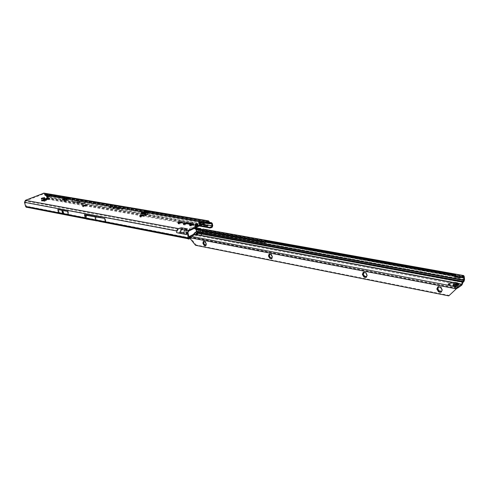 <?xml version="1.0" encoding="UTF-8"?>
<svg xmlns="http://www.w3.org/2000/svg" width="489" height="489" viewBox="0 0 489 489"><rect width="100%" height="100%" fill="white"/><g stroke="black" fill="none" stroke-linecap="round" stroke-linejoin="round"><path stroke-width="0.37" stroke-dasharray="2.44 1.83" d="M43.759 198.32L44.792 198.687L43.197 199.329L41.229 199.176L42.506 198.668L43.197 199.329L43.753 198.277M46.858 196.719L46.742 197.379L47.745 196.56L48.435 197.22L49.016 196.205L50.019 196.584L46.742 197.379L46.467 197.067L47.072 196.651M83.087 206.217L82.983 206.908L83.76 206.065L84.817 206.743L85.41 205.655L86.461 206.052L82.983 206.908L82.659 206.523L83.106 206.175M83.154 205.979L82.745 206.407L83.148 205.961M140.282 216.413L140.209 217.153L141.064 216.236L142.244 216.982L142.831 215.79L143.937 216.217L142.244 216.982L140.209 217.153L139.799 216.645L140.349 216.23M140.325 216.034L139.842 216.584L140.337 216.065M178.528 223.228L178.479 223.999L179.744 223.008L180.655 223.821L181.223 222.568L182.373 223.008L180.655 223.821L178.479 223.999L177.996 223.4L178.613 222.953M178.522 222.782L178.008 223.387L178.595 222.898M183.901 224.188L183.852 224.958L184.763 223.993L186.046 224.787L186.59 223.528L187.764 223.962L186.046 224.787L183.852 224.958L183.357 224.347L183.98 223.895M183.882 223.724L183.363 224.341L183.95 223.803M193.265 224.402L193.992 224.989L191.621 225.894L189.891 225.979L190.105 225.612L189.524 225.478L190.062 225.191M199.42 223.216L199.384 223.993L200.667 222.99L201.602 223.815L202.14 222.55L203.314 222.99L201.602 223.815L199.384 223.993L198.858 223.363L199.396 222.77L198.852 223.375L199.39 222.733M141.431 212.202L141.028 212.208L141.431 212.202M147.311 211.548L147.207 214.158L144.878 215.105L143.662 214.347L143.424 213.381M147.366 211.462L148.644 211.737L147.715 212.183L147.678 214.243L145.545 215.178L144.127 214.433L143.913 213.815L142.806 214.213L141.352 213.962L141.834 213.345M65.85 198.54L66.547 198.485L65.807 198.675L66.498 200.038L64.701 200.796L63.839 199.426L65.636 198.668L66.467 199.964L66.547 198.485L67.237 198.137M69.01 199.738L68.656 199.75L69.01 199.738M63.313 199.72L64.059 201.45L67.005 200.258L66.846 197.642M68.491 198.069L69.371 198.277L68.98 198.589L65.031 200.209L62.5 200.166L63.961 199.695L63.759 199.359L64.493 200.576L63.808 199.5L64.493 200.576L63.955 199.683L63.491 199.958L64.64 201.486L67.409 200.319L67.39 198.516M95.19 218.748L95.08 218.283L95.19 218.748M190.557 223.571L191.303 223.821L190.82 224.298L188.351 224.433L188.937 223.907M197.623 225.502L195.123 225.631L195.606 225.142L198.106 225.019L197.623 225.502M119.658 208.986L118.045 208.87L119.188 208.235L118.362 208.803L119.383 208.98L120.581 208.473L119.658 208.986M119.597 208.84L118.063 208.717L119.151 208.112L118.277 208.675L119.316 208.852L120.392 208.326L119.597 208.84M117.721 208.65L116.59 208.614L117.58 208.62L119.548 207.636L117.721 208.65M117.66 208.503L116.718 208.406L117.58 208.479L119.469 207.507L117.66 208.503M116.046 208.406L117.427 207.684L116.871 207.477L118.149 207.397L117.739 207.623L118.093 207.801L115.85 208.485L115.172 208.369L116.046 208.406L117.446 207.538L116.84 207.354L118.173 207.581L115.3 208.161L115.979 208.277M144.982 211.884L142.311 211.511L144.982 211.884L145.716 213.999L148.136 214.5L142.77 213.571L145.716 213.999M146.437 212.128L146.333 213.76L146.779 211.981M146.333 213.76L144.927 214.371L144.383 212.825M143.772 213.155L143.919 213.827L143.589 213.308M147.806 212.116L147.287 212.446L147.91 212.085L147.751 211.358M64.744 199.598L63.815 199.781M66.632 199.732L66.663 198.626L67.396 198.546L66.608 198.84M66.608 198.876L66.583 199.958L65.294 200.502L64.774 199.646M44.242 198.186L44.89 198.271L44.792 198.687L44.371 198.155M49.432 196.089L50.11 196.175L50.019 196.584L49.597 196.052M85.783 205.209L86.51 205.606L86.461 206.052L85.917 205.423M182.299 222.495L181.498 222.03L182.373 223.008L181.859 222.403M48.515 198.98L49.554 199.274L44.267 201.407L41.638 201.04L42.567 200.594M195.056 227.801L191.706 227.397L195.771 227.691M191.706 227.397L188.43 228.974L191.615 229.518M191.15 229.922L189.047 229.2M47.023 198.803L46.828 198.241L47.433 197.311L46.981 195.551L45.263 195.686L43.876 193.785L25.605 200.955L178.491 229.329L181.395 228.504L187.635 229.647L186.437 230.802L185.325 230.447L184.353 233.021L184.353 233.73L186.945 234.225L186.315 232.342L186.437 230.802L188.522 231.187M115.612 207.623L114.255 208.21L112.763 207.953L113.717 207.422L113.075 207.183L113.955 207.354L113.075 207.892L114.444 208.125L115.545 207.788L114.634 207.452L115.71 207.574L114.249 208.057L112.782 207.807L113.723 207.275L113.038 207.067L113.882 207.226L112.996 207.764L114.383 208.002L115.551 207.642L114.622 207.336L115.551 207.495M112.262 207.049L110.905 207.636L109.432 207.379L110.386 206.847L109.75 206.615L110.624 206.786L109.744 207.312L111.101 207.55L112.195 207.214L111.29 206.878L112.36 206.994L110.905 207.483L109.45 207.226L110.392 206.7L109.713 206.492L110.551 206.651L109.664 207.183L111.04 207.422L112.201 207.067L111.284 206.761L112.201 206.92M121.932 209.543L122.757 208.968L120.96 208.656L122.922 208.876L123.289 208.534L121.193 208.039L123.197 208.259L123.515 208.412L123.161 208.858L121.779 209.512M58.625 212.794L68.374 214.683M106.07 222.416L85.306 218.375M27.952 207.495L28.955 207.354L188.192 238.332L188.192 237.495L28.937 206.682L28.955 207.354L27.702 207.446M85.862 214.561L101.541 217.526L85.862 214.561L85.178 214.738L86.302 215.368L86.522 214.928M86.632 218.173L87.268 218.638L85.923 217.776L105.875 221.737L96.529 220.258L95.972 216.719M27.849 207.513L28.136 206.859L28.937 206.682L27.812 206.78L85.978 217.88M28.643 206.713L189.335 238.32L188.192 237.495L186.767 237.409L188.986 237.837M68.931 214.359L59.2 212.477L68.931 214.359L68.136 211.211L58.405 209.371L68.136 211.211M59.2 212.477L58.405 209.371M85.923 217.776L85.178 214.738M25.605 200.955L25.073 202.104L26.522 206.615L26.302 207.269M182.776 228.754L181.737 229.781L180.093 232.923L177.544 232.44L177.403 230.667L25.073 202.104M87.427 218.626L96.877 220.46L87.048 218.412L86.302 215.368L105.288 218.546L106.027 221.67M105.288 218.546L101.541 217.526M46.981 195.551L210.765 223.638M211.437 223.552L208.381 223.063L207.25 223.473L207.678 223.644M73.142 201.413L85.251 203.516L73.142 201.413L72.714 199.683L84.823 201.755L72.714 199.683M142.311 211.511L142.764 213.54L47.983 197.091L47.531 195.331L46.895 194.689L45.379 195.025L43.992 193.131M189.029 238.076L188.968 238.944L188.192 238.332L187.055 238.491L27.904 207.458M186.236 229.39L185.325 230.447L178.491 229.329L177.403 230.667M47.042 197.849L47.549 198.259L47.983 197.091M47.531 195.331L147.684 212.458L148.13 214.475L142.77 213.571M142.195 213.797L147.537 214.726L142.195 213.797L142.103 213.393M142.067 213.241L141.749 211.804L147.091 212.721L141.749 211.804M147.537 214.726L147.091 212.721M212.733 225.686L208.277 224.909L207.776 226.37L206.523 227.312M84.249 201.939L84.701 203.797L84.389 203.766L47.433 197.311M47.042 198.925L47.299 198.424M46.913 198.552L189.653 223.681M190.044 223.748L200.215 225.539M47.843 199.249L84.371 205.71M84.976 205.814L141.498 215.814M142.391 215.967L179.683 222.562M180.783 222.758L185.044 223.51M186.175 223.711L191.205 224.604M192.678 225.625L192.513 224.848L199.225 226.022M28.136 206.859L26.522 206.615M27.36 206.859L27.109 207.489M189.591 229.347L191.56 229.585M193.344 227.538L195.313 227.776M192.672 227.458L195.239 227.764M83.919 201.859L72.445 199.891M84.389 203.766L72.91 201.768M148.13 214.475L208.277 224.909M147.678 212.428L212.305 223.51M121.798 209.365L122.776 208.815L120.979 208.51L122.886 208.754L123.295 208.387L121.211 207.886L123.136 208.137L123.442 208.283L123.1 208.711L121.902 209.384M104.872 221.694L87.268 218.638M63.937 213.644L63.148 210.514M63.301 213.522L62.513 210.392M66.969 198.406L67.189 198.063M65.294 200.502L64.102 198.638M66.583 199.958L66.021 199.078M147.715 212.183L147.244 211.682M147.287 213.656L147.489 212.666L145.484 213.546L144.915 214.695L147.134 214.005L147.287 212.44L147.709 212.269L146.388 212.556M144.396 213.424L143.43 213.846L143.9 213.938L145.227 213.565M144.927 214.371L145.374 212.593M145.551 213.497L147.507 212.642L145.312 213.62L145.062 214.622L144.365 213.73L144.915 214.695M203.222 222.483L202.801 222.348M187.69 223.449L187.293 223.32M85.086 206.248L84.994 205.881L85.086 206.248M48.704 196.333L143.509 212.599M49.438 195.838L49.951 196.107L49.505 195.979M41.62 198.821L41.498 199.488L41.913 199.102M44.212 197.935L44.731 198.204L44.267 198.063M195.276 225.056L195.331 225.845L195.087 225.515L196.505 224.916L196.505 224.317L197.373 224.139L196.444 224.317L196.492 224.842L197.599 224.751L198.008 225.288L197.843 224.818L197.146 225.154L197.153 225.698L197 224.922L197.721 224.573L198.008 225.288L197.654 225.508L195.331 225.845L195.239 225.05M194.769 224.995C197.049 224.164 198.577 224.09 199.347 224.763L198.467 225.649C196.181 226.48 194.646 226.56 193.876 225.881L194.769 224.995M194.775 225.019C197.055 224.194 198.583 224.115 199.353 224.793L198.473 225.673C196.382 226.462 194.867 226.578 193.925 226.016L194.775 225.019M197.085 225.233L195.472 225.979L197.544 225.82L197.843 225.405L197.085 225.233L196.865 224.463L195.991 224.708L196.156 225.478M195.392 224.427L196.003 224.286L196.144 224.958L195.117 225.496L195.386 225.747L195.368 225.074M196.505 225.026L195.893 225.099M197.519 224.133L197.483 224.854L197.348 224.176L197.917 224.268M197.495 225.845L197.293 224.952L195.423 225.117L195.948 224.659L195.808 225.643L195.679 224.854L195.343 225.197L196.419 225.264L196.596 226.052M195.472 225.979L195.343 225.197L195.472 225.979M196.45 224.084L197.299 224.029L196.444 224.335L197.379 224.139L197.464 224.708L195.429 225.27L195.313 224.689L195.398 225.362M196.505 224.916L197.55 224.751L197.415 224.231M197 224.922L197.146 225.606L197.898 225.27L197.733 224.567L197.061 224.879M197.055 225.056L197.825 224.72L197.055 225.056M205.166 244.72L204.799 245.075M203.852 241.474L204.072 241.126L205.771 242.526L206.187 244.176M205.264 241.395L204.769 241.639L205.386 241.377L206.651 243.907L206.248 244.017L206.309 245.344L205.948 245.197M270.943 257.679L270.545 258.064M269.549 254.164L269.83 253.803L270.863 254.524M270.937 254.537L271.988 255.71L272.269 257.006L272.587 256.841L272.153 257.257L272.275 258.351L271.908 258.265M270.973 254.518L271.358 254.097L272.587 256.841M365.142 276.242L364.727 276.652M363.663 272.349L364.03 271.963L365.307 272.789M365.424 272.758L365.906 272.324L367.477 275.313L366.982 275.307M439.825 290.967L439.409 291.383M438.291 286.774L438.731 286.365L440.234 287.263M440.363 287.208L440.901 286.78L442.637 289.983L442.154 290.001M197.495 234.72L198.039 235.056L197.519 233.65M456.329 285.79L455.595 287.324L457.527 286.23L458.908 285.026L457.967 284.684M194.659 228.559L195.838 228.375L196.01 227.813L200.282 229.164L200.472 230.099L198.754 229.964M198.289 229.897L198.736 229.977M198.834 230.246L464.416 278.363M198.277 230.148L198.675 230.093M462.294 284.421L200.893 235.594L201.492 234.145L200.777 235.57L201.492 234.145L462.973 282.495M193.583 234.072L194.005 234.598L193.644 234.916L190.093 236.652L189.976 236.089M189.701 236.242L189.818 236.817L190.093 236.652M454.959 282.434L456.188 283.534L452.979 285.741M193.62 233.999L194.157 234.335L194.854 233.485L194.316 233.149M194.005 234.598L196.181 234.714M195.661 235.007L195.991 235.056M189.206 237.214L189.793 236.884L457.515 288.009M196.554 231.285L200.771 231.584L200.582 230.649M196.511 231.493L197.049 231.56M196.376 231.089L196.92 231.273M195.838 228.375L196.272 228.1L196.168 228.528M195.967 228.51L200.227 229.555M196.187 231.762L196.346 232.202L196.902 231.731M196.181 228.607L196.621 230.771L196.315 230.918M196.01 229.408L195.875 228.754M199.304 230.032L199.341 230.337M196.01 227.813L195.808 228.363M195.637 227.74L195.423 228.259M199.31 230.331L464.312 278.229L199.329 230.331M199.28 230.074L464.281 277.893M198.345 230.16L198.809 230.24M464.006 281.371L196.346 232.202L195.435 232.886L195.282 232.464M196.242 231.688L196.468 232.092M196.48 231.493L196.865 231.737M195.484 228.259L195.459 227.752M200.447 229.469L199.439 229.292L199.738 229.751M456.005 283.504L458.59 283.987L456.188 283.534L456.292 284.537L455.87 284.647L454.752 283.522L453.01 286.835L452.9 285.827M448.492 284.097L451.329 282.99L448.431 284.305M448.535 284.506L450.607 284.916L448.193 284.329M458.774 284.042L458.878 285.02L456.261 284.531L454.605 285.472L452.979 286.829L455.595 287.324L455.485 286.316M452.979 286.829L452.869 285.82M453.535 286.438L453.425 285.429M455.705 284.916L455.601 283.913M456.261 284.531L456.151 283.528M458.908 285.026L458.804 284.023M458.358 285.417L458.248 284.409M456.182 286.945L456.072 285.931M455.626 287.33L455.516 286.322M197.318 234.854L197.477 235.637L195.557 235.588L195.722 235.307L193.644 234.916M461.757 285.221L197.477 235.637L198.039 235.056L200.814 235.472M194.909 232.74L195.337 233.008L194.854 233.485M201.352 234.176L463.071 282.324M194.97 232.691L195.349 232.99M202.409 229.757L202.807 229.011M464.214 276.432L202.807 229.506M202.746 229.867L202.935 230.643L202.825 229.897L463.383 276.652M195.3 228.284L199.439 229.292L197.409 230.111M454.77 276.707L455.919 276.016L454.66 275.723M202.055 231.059L202.935 230.643M195.545 245.282L196.156 244.977L189.842 237.153M456.793 288.382L189.958 237.306L189.347 237.605M449.36 295.454L196.156 244.977M203.516 242.709L203.907 242.593M269.097 255.509L269.58 255.368M363.003 273.84L363.657 273.663M366.848 275.393L366.799 276.982L366.432 276.97M437.447 288.376L438.254 288.162M441.873 290.069L441.769 291.75L441.408 291.792M201.101 235.392L201.664 234.035M366.383 273.143L366.053 273.345L366.658 274.274M43.203 197.733L43.289 198.069L43.203 197.733M48.423 195.637L48.509 195.973L48.423 195.637M192.807 224.61L192.966 225.386M192.507 224.793L192.666 225.576M144.762 215.062L145.233 215.154M142.641 213.485L142.806 214.213M148.387 211.144L148.497 211.651L208.033 221.761M63.662 199.457L64.45 200.649M68.044 197.99L43.503 193.827M65.557 198.601L63.759 199.359M147.042 211.407L69.212 198.192L69.108 197.776M61.003 213.4L65.471 214.268M96.877 220.46L103.546 221.456M187.055 237.654L27.885 206.786M105.875 221.737L186.767 237.409M26.192 206.303L27.616 206.578M180.093 232.923L184.353 233.73M187.91 232.642L186.315 232.342M209.873 223.308L46.669 195.349M145.233 213.033L145.441 213.95M144.952 211.884L145.41 213.944M145.257 211.933L145.459 212.856M145.288 211.939L145.74 214.005M85.251 203.516L84.823 201.755M78.002 202.403L77.574 200.661M79.78 202.715L79.346 200.967M72.146 199.867L72.598 201.688M45.177 194.824L209.799 222.953M209.634 222.122L45.006 194.151M44.627 195.044L144.493 212.153M145.85 212.385L206.083 222.709M44.456 194.371L67.299 198.265M67.8 198.351L145.691 211.621M146.639 211.78L207.305 222.116M209.909 223.155L45.489 195.019M45.599 195.667L207.25 223.473M209.714 222.501L46.559 194.708M202.709 224.335L84.701 203.797M47.549 198.259L207.776 226.37M47.299 197.684L201.969 224.696M46.828 198.241L47.078 198.815M180.27 232.251L184.353 233.021M191.78 229.384L188.43 228.974M76.969 200.814L77.439 202.709M78.796 201.132L79.267 203.027M144.86 214.176L144.42 212.183M144.836 214.176L144.389 212.177M145.117 214.225L144.677 212.226M145.147 214.225L144.701 212.232M64.872 199.549L65.031 200.209M63.601 199.769L63.766 200.423M68.821 197.935L68.98 198.589M62.433 199.567L62.598 200.221M67.665 199.744L67.268 199.683M67.409 200.319L67.005 200.258M64.64 201.486L64.242 201.425M64.163 201.193L63.759 201.132M66.498 200.038L64.701 200.796M141.193 213.235L141.352 213.962M143.473 214.048L143.937 214.139M143.662 214.347L144.127 214.433M145.086 215.081L145.557 215.172M147.207 214.158L147.678 214.243M147.507 213.51L147.971 213.601M145.178 214.86L147.134 214.005M41.473 200.398L41.638 201.04M41.571 200.417L41.706 200.942M43.79 200.814L43.955 201.462M44.102 200.759L44.267 201.407M49.389 198.626L49.554 199.274M49.462 198.583L49.615 199.176M199.005 222.691L199.09 223.1M199.842 223.106L199.928 223.516M200.924 223.021L201.003 223.436M201.786 222.85L201.859 223.216M205.074 223.192L201.853 222.691M202.605 222.403L202.691 222.819M202.758 221.633L202.947 222.495M202.617 221.774L202.703 222.183M200.099 221.975L200.178 222.385M189.653 224.793L189.811 225.57M189.799 224.793L189.958 225.57M189.946 224.836L190.105 225.612M190.013 225.295L190.111 225.771M189.891 225.288L190.007 225.839M190.563 225.191L190.728 225.967M190.71 225.129L190.869 225.912M190.961 225.081L191.12 225.857M191.205 225.056L191.364 225.839M191.395 225.074L191.554 225.857M191.462 225.117L191.621 225.894M192.617 224.702L192.776 225.478M193.045 224.537L193.204 225.319M193.216 224.518L193.375 225.295M193.601 224.414L193.699 224.897M193.461 224.463L193.552 224.897M193.332 224.494L193.406 224.861M193.241 223.919L193.399 224.696M193.344 223.858L193.503 224.634M183.503 223.669L183.589 224.072M184.304 224.084L184.39 224.488M185.368 223.999L185.453 224.408M187.055 223.381L187.14 223.791M187.244 222.617L187.415 223.473M187.098 222.758L187.183 223.161M184.61 222.953L184.695 223.357M178.143 222.715L178.228 223.118M178.925 223.125L179.011 223.534M179.983 223.045L180.068 223.449M180.838 222.862L180.912 223.235M181.663 222.434L181.749 222.837M181.859 221.67L182.024 222.526M181.719 221.81L181.798 222.214M139.946 215.942L140.031 216.327M140.624 216.321L140.71 216.706M141.614 216.236L141.7 216.621M143.246 215.661L143.332 216.052M143.369 215.081L143.454 215.466M82.812 205.808L82.898 206.162M83.344 206.138L83.43 206.499M84.236 206.058L84.322 206.419M85.789 205.539L85.881 205.893M86.009 205.019L86.095 205.374M46.626 196.358L46.712 196.694M47.066 196.657L47.158 196.994M48.607 196.401L48.692 196.743M49.377 196.095L49.462 196.431M49.64 195.624L49.725 195.961M41.388 198.461L41.473 198.797M43.368 198.51L43.454 198.846M44.144 198.198L44.23 198.534M44.413 197.721L44.505 198.057M195.056 224.757L195.319 225.484L195.154 224.738M195.948 224.659L196.798 224.427L196.865 225.288M195.783 224.812L195.343 225.197L195.563 225.918M195.441 225.417L195.343 224.677M195.184 225.423C198.296 224.579 199.298 224.757 198.192 225.955C195.068 226.792 194.066 226.615 195.184 225.423M196.554 225.013L196.688 225.68L196.712 224.977M195.655 225.105L195.783 225.747L196.737 225.735M197.764 224.543L198.057 224.928L197.697 224.873M197.617 225.557L197.44 224.775L197.654 225.362M197.843 225.405L197.373 224.689M197.477 225.374L197.446 224.543M196.346 225.178L197.25 224.971M196.731 225.985L196.486 225.117M196.077 225.203L196.144 226.089M197.507 224.622L197.758 225.496M196.333 225.466L196.138 224.64L195.741 224.763M196.101 226.034L196.04 225.148M197.556 225.759L197.33 224.94L197.477 225.704M197.544 225.82L197.33 224.94L197.58 225.777M197.318 225.875L197.214 224.977M195.631 226.01L195.447 225.117M195.49 226.004L195.423 225.117M197.03 225.233L196.878 224.414L197.183 225.252M197.177 225.264L196.822 224.42M195.618 225.099L195.741 225.814M197.764 225.258L197.538 224.555L197.923 225.166M195.991 224.249L196.168 224.989M196.352 224.977L196.407 224.17M197.269 224.145L197.403 224.787L197.409 224.262M197.935 224.341L198.057 224.928L197.458 224.842M197.501 224.891L197.33 224.145M196.126 224.647L196.78 224.427M197.904 225.264L197.733 224.567M204.054 241.548L204.378 241.383M205.453 242.22L205.777 242.061M269.849 254.268L270.172 254.084M271.462 255.013L271.792 254.836M364.109 272.483L364.439 272.281M438.871 286.939L439.195 286.713M441.102 287.887L441.433 287.66M457.747 286.065L457.643 285.056M454.085 282.801L458.272 283.583M464.538 279.574L200.771 231.584M195.869 228.718L196.175 228.571M200.282 229.164L201.541 229.39M200.472 230.099L464.342 277.648M194.805 228.479L194.738 228.021M453.975 284.378L456.561 284.867M454.978 283.675L457.05 284.066M455.424 282.746L458.01 283.229M455.565 284.439L456.628 284.635M457.814 284.861L458.144 284.922M453.621 285.796L456.206 286.285M454.018 285.918L453.908 284.91M454.147 285.79L454.036 284.787M454.605 285.472L454.495 284.464M454.819 285.356L454.715 284.353M457.875 285.937L457.765 284.928M457.288 286.389L457.178 285.38M457.074 286.499L456.964 285.49M458.077 283.32L454.293 282.611M195.105 233.296L194.561 232.96M202.495 229.964L463.162 276.78M454.825 276.676L454.758 275.637M455.791 275.056L455.858 276.089M455.742 275.912L455.693 275.111M202.208 230.074L202.324 230.881M203.002 229.702L203.112 230.478M437.551 288.357L437.875 288.131M439.379 291.426L439.703 291.199M441.488 291.322L441.818 291.096M441.885 289.201L442.215 288.975M363.027 273.834L363.358 273.632M364.702 276.682L365.032 276.474M366.505 276.554L366.836 276.352M366.774 274.567L367.105 274.36M270.79 254.427L271.095 254.262M269.036 255.515L269.36 255.337M270.527 258.088L270.851 257.905M271.976 257.935L272.306 257.758M272.098 256.114L272.428 255.936M204.848 241.694L205.166 241.535M203.412 242.727L203.73 242.568M204.775 245.105L205.093 244.94M206.003 244.946L206.327 244.781M206.205 244.084L206.529 243.919M206.04 243.241L206.364 243.076M141.51 212.098L141.028 212.208M144.878 215.105L145.343 215.197M69.09 199.646L68.656 199.75M63.246 212.226L63.087 211.859M94.982 218.363L95.147 218.736M188.192 223.656L188.351 224.433M194.964 224.848L195.123 225.631M78.643 201.908L78.497 201.56M143.772 213.125L143.931 213.852M148.479 211.01L148.644 211.737M86.131 218.846L99.09 221.37M211.486 223.552L46.779 195.343M208.418 221.7L43.876 193.785M210.013 223.198L45.379 195.025M200.826 222.464L144.408 212.752M48.411 196.223L45.263 195.686M209.689 222.403L46.895 194.689M46.797 198.442L46.962 198.821M28.845 207.367L27.415 207.336M197.947 224.237L198.106 225.019M191.144 223.045L191.303 223.821M87.183 218.607L86.15 218.021M69.212 197.629L69.371 198.277M62.335 199.512L62.5 200.166M66.962 198.357L66.92 197.911M64.456 201.511L64.059 201.45M140.966 213.106L141.132 213.834M41.437 200.38L41.602 201.022M49.487 198.552L49.652 199.194M198.699 222.623L198.852 223.375M199.109 223.143L199.249 223.846M201.786 222.825L201.884 223.296M203.173 222.159L203.326 222.911M200.087 221.957L200.184 222.428M189.359 224.702L189.524 225.478M189.732 225.203L189.891 225.979M193.833 224.213L193.992 224.989M193.461 223.717L193.62 224.494M183.21 223.601L183.357 224.347M183.583 224.121L183.73 224.824M187.623 223.137L187.782 223.883M184.604 222.935L184.701 223.394M177.849 222.648L177.996 223.4M178.21 223.167L178.357 223.864M180.838 222.843L180.93 223.302M182.232 222.189L182.385 222.929M139.683 215.887L139.842 216.584M139.958 216.364L140.111 217.037M143.803 215.423L143.955 216.126M143.522 214.946L143.668 215.618M143.173 215.301L143.919 215.728M82.592 205.765L82.745 206.407M82.745 206.193L82.904 206.829M86.327 205.313L86.486 205.961M86.162 204.891L86.321 205.527M85.875 205.252L86.51 205.606M46.431 196.327L46.583 196.926M46.516 196.706L46.675 197.311M49.89 195.887L50.043 196.486M49.799 195.502L49.951 196.107M49.585 195.881L50.11 196.175M46.84 196.492L46.467 197.067M41.192 198.424L41.351 199.029M41.272 198.815L41.431 199.42M44.664 197.99L44.817 198.589M44.578 197.599L44.731 198.204M44.407 198.008L44.89 198.271M41.614 198.583L41.229 199.176M195.319 225.484L194.952 225.013M199.353 224.903L198.332 225.936C196.45 226.707 194.983 226.737 193.925 226.016M197.171 225.307L197.281 224.555M197.287 233.4L197.825 233.736M198.375 229.964L198.864 229.726M196.291 228.076L196.01 228.497M198.736 230.722L199.243 230.478M195.545 228.271L200.533 229.463M454.752 283.522L457.319 284.005M456.078 283.559L458.664 284.042M455.87 284.647L456.585 284.781M457.71 284.989L458.456 285.13M195.398 234.812L195.557 235.588M202.654 229.842L463.468 276.64M455.852 274.977L455.919 276.016M203.112 230.496L203.002 229.689M440.161 287.141L440.607 286.835M437.82 286.841L438.437 286.413M437.062 288.541L437.582 288.186M439.159 291.627L439.599 291.322M441.157 292.178L441.769 291.75M442.123 290.344L442.637 289.983M365.204 272.648L365.674 272.361M363.174 272.385L363.798 271.994M362.642 273.968L363.125 273.669M364.458 276.902L364.922 276.615M366.175 277.373L366.799 276.982M366.976 275.631L367.477 275.313M270.71 254.384L271.199 254.115M269.048 254.164L269.671 253.822M268.742 255.613L269.201 255.362M270.258 258.32L270.747 258.051M271.658 258.693L272.275 258.351M272.275 257.08L272.746 256.817M203.338 241.444L203.95 241.138M203.161 242.807L203.613 242.581M204.5 245.337L204.995 245.087M205.698 245.655L206.309 245.344M206.199 244.531L206.315 243.901M206.199 244.133L206.651 243.907"/><path stroke-width="0.73" d="M41.846 198.754L42.989 198.369L42.378 198.076L41.651 198.754L41.357 198.302L44.578 197.599L44.199 197.947L44.664 197.99L43.368 198.51L41.687 198.607M44.267 198.063L43.368 197.831L42.989 198.369L44.242 198.186M47.072 196.651L48.209 196.272L47.61 195.979L46.895 196.639L46.589 196.205L49.799 195.502L49.401 195.753L49.89 195.887L48.607 196.401L46.926 196.505M49.505 195.979L48.478 195.863L48.209 196.272L49.432 196.089M83.106 206.175L84.426 205.692L83.827 205.392L83.154 205.979M83.674 205.398L86.162 204.891L85.807 205.264L86.327 205.313L82.745 206.193L83.106 205.82L82.592 205.765L83.674 205.398M85.917 205.423L84.866 205.136L84.426 205.692L85.997 205.502L85.771 205.16M140.349 216.23L141.559 215.796L140.979 215.478L140.325 216.034L140.239 215.649L141.205 215.129L143.522 214.946L143.198 215.349L143.803 215.423L139.958 216.364L140.349 216.077L139.683 215.887L140.239 215.649M143.369 215.563L142.097 215.197L141.559 215.796L143.418 215.6M178.613 222.953L179.75 222.55L179.188 222.226L178.522 222.782M179.023 222.238L181.859 221.67L181.492 221.988L182.232 222.189L180.838 222.843L178.21 223.167L178.509 222.739L177.849 222.648L179.023 222.238M180.178 222.202L179.75 222.55L181.798 222.354L180.716 221.902L180.178 222.202L180.093 221.798M183.98 223.895L185.111 223.497L184.549 223.167L183.882 223.724M184.39 223.186L184.75 222.795L187.244 222.617L186.877 222.935L187.623 223.137L186.23 223.797L183.583 224.121L183.876 223.693L183.21 223.601L184.39 223.186M187.165 223.29L185.722 222.874L185.111 223.497L187.183 223.308L186.877 222.935M190.062 225.191L193.265 224.402M190.478 224.262L193.461 223.717L193.247 224.084L193.833 224.213L191.462 225.117L189.732 225.203L189.946 224.836L189.359 224.702L190.478 224.262M199.481 222.88L198.699 222.623L200.227 221.817L202.758 221.633L202.385 221.933L203.173 222.159L200.924 223.021L199.109 223.143L200.582 222.519L200.044 222.189L199.39 222.733M202.788 222.379L201.59 221.865L200.582 222.519L202.733 222.336L202.385 221.933M67.39 198.516L67.091 197.477L69.053 197.538L68.821 197.935L64.872 199.549L63.601 199.769L62.586 199.323L63.179 199.176L63.313 199.72M67.237 198.137L68.491 198.069M188.681 223.18L188.192 223.656L190.661 223.528L191.144 223.045L188.681 223.18M195.447 224.365L194.964 224.848L197.464 224.72L197.947 224.237L195.447 224.365M43.79 200.814L41.437 200.38L46.816 198.173L49.487 198.552L43.79 200.814M144.383 212.825L146.437 212.128M143.424 213.381L141.193 213.235L141.339 212.77L145.465 210.924L148.338 210.93L147.311 211.548M66.608 198.84L65.392 198.094L64.102 198.638L64.744 199.598M27.952 207.495L26.302 207.269L25.63 206.529L24.505 202.33L25.434 200.319L43.992 193.131L208.552 220.875M181.333 227.74L178.43 228.565L176.535 230.918L176.67 232.685L179.481 233.222L181.303 229.408L182.733 227.996L181.333 227.74M187.366 228.846L185.954 228.589L184.695 230.032L183.723 232.611L183.723 234.029L186.584 234.573L185.948 232.691L186.162 229.995L187.366 228.846M210.129 223.192L208.583 220.881L207.88 220.985L188.357 230.398L187.287 232.941L188.369 238.137L189.072 239.035L189.329 238.216L187.91 232.642L188.522 231.187L208.033 221.761L209.041 222.416L209.481 223.803L211.615 223.614L212.25 227.232L212.733 225.686L212.305 223.51L211.645 222.733L209.909 223.155M144.86 212.617L143.772 213.155M64.193 198.754L63.179 199.176L63.815 199.781M42.567 200.594L46.981 198.815L48.515 198.98M141.834 213.345L145.624 211.651L147.366 211.462M188.937 223.907L190.557 223.571M57.794 209.53L58.625 212.794L63.368 213.968L68.374 214.683L67.543 211.382L57.794 209.53L67.543 211.382M84.432 214.592L85.306 218.375L86.492 219.054L85.557 215.215L104.603 218.412L84.432 214.592L85.557 215.215M86.492 219.054L106.07 222.416L105.465 222.037L104.603 218.412M86.131 218.846L27.677 207.446L27.048 206.804L61.003 213.4M187.055 238.491L186.15 237.709L188.369 238.137M205.074 223.192L209.481 223.803M212.14 225.973L207.684 225.203L206.266 226.603L206.523 227.312L199.225 226.022M189.653 223.681L190.044 223.748M200.215 225.539L209.616 227.428L211.847 226.67M47.17 199.133L47.843 199.249M84.371 205.71L84.976 205.814M141.498 215.814L142.391 215.967M179.683 222.562L180.783 222.764M185.044 223.51L186.175 223.717M191.205 224.604L192.513 224.836M189.329 238.216L189.072 239.035M189.145 239.133L189.335 238.32M212.25 227.232L210.056 228.021L206.523 227.312M210.056 228.021L209.616 227.428M210.832 227.232L211.254 227.795M96.04 220.918L95.104 217.03M63.466 199.75L63.552 199.359M66.021 199.078L65.392 198.094M199.5 222.911L199.42 223.216M183.962 223.846L183.901 224.188M178.589 222.892L178.528 223.228M181.859 222.403L181.492 222.03M140.343 216.095L140.282 216.413M197.061 224.879L197.764 224.543M197.874 224.2L195.411 224.42L195.19 225.038L197 224.897M205.545 244.775L204.096 245.325L204.964 245.784L205.716 245.643L205.563 244.751L205.166 244.72M205.948 245.197L205.563 244.751M206.187 244.176L205.716 245.643L206.138 243.87L204.94 241.774L203.32 241.456L204.989 241.817M271.395 257.74L269.775 258.314L271.664 258.693L271.395 257.74M271.908 258.265L270.943 257.679M270.894 254.506L269.036 254.164L270.924 254.531L272.245 256.798L271.658 258.693L272.251 256.859M365.729 276.309L363.84 276.927L365.045 277.507L366.151 277.385L365.729 276.309M366.432 276.97L365.142 276.242M365.393 272.734L363.193 272.373L365.424 272.758M366.756 274.494L366.976 275.631L366.151 277.385L366.988 275.331L366.023 273.308M440.534 291.034L438.425 291.688L439.8 292.324L441.096 292.214L440.534 291.034M441.408 291.792L440.577 291.004L439.825 290.967M438.15 286.762L440.546 287.33L442.16 290.038L440.546 287.33L437.869 286.811L436.818 288.993L438.425 291.688L438.761 289.971L436.818 288.993L438.327 288.058L437.82 286.841L438.15 286.762M191.266 236.419L457.533 287.019L456.176 288.816L189.347 237.605L189.249 236.535L191.266 236.419L195.245 234.469L195.398 234.812L197.318 234.854L197.079 233.32L195.643 234.372L195.661 235.007M452.979 285.741L455.516 286.322L458.774 284.042M198.675 230.093L198.736 230.722L198.277 230.148M193.491 234.286L195.245 234.469L193.363 234.433L194.646 232.886L201.59 233.925L200.985 235.374L201.664 234.035M459.458 277.825L459.397 276.786L454.819 275.961L454.88 276.994L460.076 277.813L462.123 277.373L462.062 276.334L463.676 275.545L464.214 276.432L464.538 279.574L464.006 281.371L463.071 282.324L461.757 285.221L457.79 287.96L457.686 286.945L458.065 286.737L458.175 287.746M193.363 234.433L189.249 236.535M448.45 283.968L451.316 282.856L448.401 284.243L450.412 284.861L448.566 284.512L448.168 284.262L448.492 284.097M462.123 277.373L463.603 276.86L463.798 280.448L462.466 282.086L461.653 284.213L458.065 286.737M195.991 235.056L196.181 234.714L195.356 234.323M196.01 229.408L196.554 231.285L196.083 231.859L200.056 232.22L463.798 280.448L464.006 281.371M202.58 229.604L200.936 229.683L200.582 229.475L200.869 228.699L201.541 229.39M195.967 227.807L195.637 227.74M200.869 228.699L195.349 227.782L194.555 228.167L194.683 228.705L197.409 230.111L200.582 229.475M194.646 232.886L196.083 231.859M463.927 280.001L200.166 231.878L199.17 232.911L196.431 232.972M457.967 284.684L457.331 284.005L456.329 285.79M452.9 285.827L453.407 284.152L454.959 282.434L457.515 282.911M455.485 286.316L455.992 284.635L457.545 282.911L458.578 283.981M457.79 287.96L456.793 288.382L448.743 295.888L195.545 245.282L189.347 237.605M196.181 234.714L197.519 233.65M202.397 229.769L200.227 229.555M196.376 231.089L200.166 231.878L199.738 229.751M202.495 229.964L202.134 229.897L202.489 229.714M202.22 229.885L202.746 229.867M463.383 276.652L463.321 275.613L202.715 229.096L202.819 229.836L202.807 229.011L463.658 275.545M200.447 229.469L200.331 228.669L197.409 229.329L194.616 228.222M454.819 275.961L455.681 274.879L267.025 241.095L267.128 241.957L264.916 242.581L264.812 241.713L267.025 241.095M454.66 275.723L267.128 241.957M264.916 242.581L202.116 231.199L202 230.392L264.812 241.713M202 230.392L202.819 229.836M462.062 276.334L459.397 276.786M456.384 288.369L457.007 288.253M448.743 295.888L456.793 288.382M203.907 242.593L203.852 241.474M204.799 245.075L203.516 242.709M269.58 255.368L269.549 254.164M270.545 258.064L269.097 255.509M363.657 273.663L363.663 272.349M364.727 276.652L363.003 273.84M438.254 288.162L438.291 286.774M439.409 291.383L437.447 288.376M202.898 243.235L204.096 245.325L204.408 243.999L202.898 243.235L204.041 242.189L203.32 241.456L202.898 243.235M268.467 256.059L269.775 258.314L270.093 256.884L268.467 256.059L269.751 254.94L269.036 254.164L268.467 256.059M362.367 274.427L363.84 276.927L364.177 275.338L362.367 274.427L363.871 273.21L363.174 272.385L362.367 274.427M441.096 292.214L442.16 290.038L441.096 292.214M201.12 235.343L197.495 234.72M41.712 198.216L41.803 198.552M46.944 196.12L47.03 196.456M84.676 205.019L84.762 205.38M83.124 205.545L83.216 205.9M141.865 215.074L141.951 215.46M178.418 222.403L178.485 222.715M185.459 222.739L185.545 223.143M183.778 223.351L183.84 223.662M190.582 224.219L190.741 224.989M191.731 223.803L191.89 224.579M189.983 224.402L190.142 225.178M200.948 221.755L201.034 222.165M199.267 222.373L199.329 222.684M43.338 193.198L67.879 197.342L68.044 197.99M147.042 211.407L146.883 210.686L69.108 197.776M66.846 197.642L65.838 198.063M25.434 200.319L178.43 228.565M182.733 227.996L185.954 228.589M186.162 229.995L188.357 230.398M207.88 220.985L148.387 211.144M147.751 211.358L146.651 211.835M105.465 222.037L186.15 237.709M185.948 232.691L187.287 232.941M179.481 233.222L183.723 234.029M24.505 202.33L176.535 230.918M25.63 206.529L27.048 206.804M65.471 214.268L85.3 218.118M210.765 223.638L211.713 223.803M144.493 212.153L145.85 212.385M206.083 222.709L209.206 223.241M67.299 198.265L67.8 198.351M145.691 211.621L146.639 211.78M207.305 222.116L209.041 222.416M211.285 222.77L209.714 222.501M207.684 225.203L202.709 224.335M201.969 224.696L207.525 225.661M179.836 231.878L183.723 232.611M181.303 229.408L184.695 230.032M61.883 210.557L62.714 213.834M61.914 210.563L62.745 213.846M62.537 210.68L63.368 213.968M62.574 210.686L63.405 213.968M145.465 210.924L145.624 211.651M141.339 212.77L141.455 213.277M47.127 198.118L47.292 198.766M46.816 198.173L47.054 199.023M202.024 221.67L202.11 222.079M193.393 224.121L193.461 224.463M193.247 224.084L193.332 224.494M193.192 224.011L193.296 224.5M192.623 223.73L192.782 224.506M192.477 223.785L192.635 224.561M192.232 223.84L192.391 224.616M191.981 223.858L192.14 224.634M191.792 223.84L191.951 224.616M190.679 224.066L190.838 224.842M190.686 224.121L190.844 224.897M190.386 224.31L190.545 225.081M190.154 224.378L190.313 225.154M186.523 222.654L186.609 223.057M181.144 221.713L181.23 222.116M142.855 214.995L142.941 215.38M85.563 204.94L85.654 205.301M49.242 195.557L49.334 195.893M47.714 195.808L47.8 196.144M44.022 197.654L44.114 197.99M42.488 197.904L42.574 198.241M195.979 224.249L196.407 224.139M195.148 224.738L195.276 225.056M197.006 224.83L196.651 224.873M195.649 224.952L195.313 224.964M196.45 224.078L197.391 224.127M195.985 224.249L195.392 224.427M197.318 234.854L454.085 282.801M458.272 283.583L461.653 284.213M463.071 282.324L462.863 281.407L199.17 232.911M457.05 284.066L457.563 284.164M453.407 284.152L455.992 284.635M453.052 285.564L455.638 286.053M456.628 284.635L457.814 284.861M462.294 284.421L458.077 283.32M454.293 282.611L201.101 235.392M201.7 233.944L462.466 282.086L462.973 282.495M202.532 229.653L202.018 229.903M201.67 229.439L201.065 229.732M463.162 276.78L463.603 276.86M199.176 229.121L199.292 229.922M197.409 229.329L197.525 230.13M197.177 229.292L197.293 230.081M197.098 229.268L197.208 230.05M454.788 276.939L454.721 275.9M266.701 242.006L266.597 241.144M265.655 242.458L265.551 241.59M265.075 242.575L264.971 241.707M201.951 230.337L202.067 231.144M460.076 277.813L460.015 276.768M438.058 287.3L438.389 287.074M437.667 289.415L437.997 289.188M438.45 290.723L438.78 290.497M440.675 291.682L441.005 291.456M363.425 272.838L363.761 272.63M363.168 274.824L363.498 274.616M363.883 276.041L364.213 275.833M365.827 276.902L366.157 276.695M269.311 254.598L269.641 254.421M269.194 256.419L269.525 256.242M269.83 257.514L270.16 257.336M271.438 258.265L271.768 258.088M203.613 241.866L203.937 241.707M203.577 243.565L203.901 243.406M204.157 244.579L204.481 244.421M205.557 245.258L205.881 245.099M147.489 211.407L146.572 211.81M144.573 212.678L143.601 213.106M99.09 221.37L186.81 238.479M201.841 222.642L200.826 222.464M144.408 212.752L143.509 212.599M48.717 196.278L48.411 196.223M211.627 222.733L209.689 222.403M189.121 239.127L186.859 238.491M193.186 223.993L193.289 224.506M197.843 224.17L197.324 224.145M195.783 227.758L200.673 228.632M456.585 284.781L457.71 284.989M202.36 229.793L202.746 229.329M194.555 228.167L194.622 228.638M454.703 276.829L454.636 275.79M201.933 230.301L202.049 231.108"/></g></svg>
